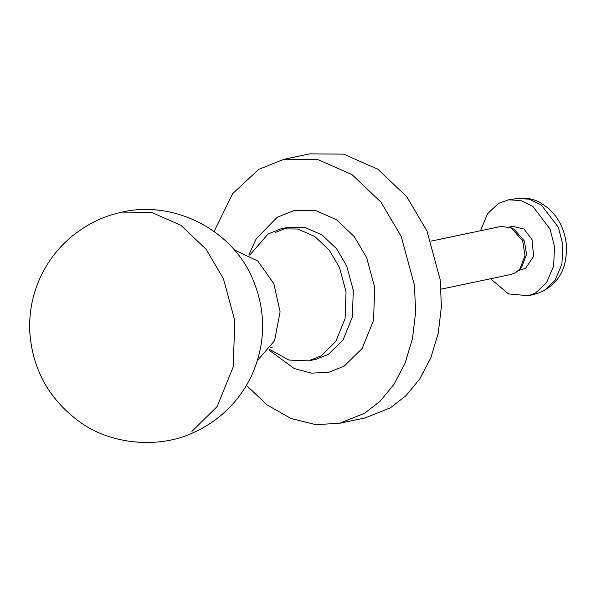 <?xml version="1.0" encoding="UTF-8"?>
<svg xmlns="http://www.w3.org/2000/svg" width="596" height="596" viewBox="0 0 596 596"><rect width="100%" height="100%" fill="white"/><g stroke="black" fill="none" stroke-linecap="round" stroke-linejoin="round"><path stroke-width="0.89" d="M234.168 249.791L257.859 261.063L273.832 283.659L280.083 311.782L274.592 340.651L257.45 360.513M249.702 255.118L268.2 233.923L280.82 228.864L297.747 228.998L314.859 236.537L329.357 250.32L339.444 267.44L346.053 291.802L345.077 318.577L335.809 341.448L321.199 355.827L308.579 360.878L288.866 360.044L269.526 349.383M275.449 232.395L288.077 227.344L305.003 227.478L322.116 235.01L336.606 248.793L346.693 265.913L353.309 290.274L352.333 317.05L343.065 339.921L328.456 354.3L315.828 359.358L308.579 360.878M248.942 254.686L256.302 238.653L277.2 217.272L294.685 210.291L315.455 210.455L336.457 219.7L354.248 236.612L366.622 257.628L374.742 287.525L373.543 320.387L362.167 348.459L344.242 366.1L328.746 372.306L311.403 373.133L294.26 368.551L269.005 350.083M214.091 231.471L232.671 193.611L258.709 169.391L283.957 159.281L317.81 159.549L352.035 174.621L381.023 202.186L401.197 236.426L414.429 285.149L415.621 312.08L412.469 338.699L405.049 363.307L393.934 384.442L380.121 401.183L364.722 413.199L339.467 423.309L315.709 424.62L290.908 418.474L267.164 404.952L246.446 385.366M283.957 159.281L309.734 153.865L343.587 154.133L377.812 169.204L406.8 196.769L426.974 231.01L440.198 279.733L441.39 306.657L438.246 333.276L430.819 357.891L419.711 379.026L405.891 395.766L390.492 407.783L365.244 417.893L339.467 423.309M441.1 289.157L511.234 274.413L515.51 272.759L519.891 269.012L524.987 255.662L522.64 240.859L511.241 227.858L501.139 226.405L431.005 241.149M490.597 278.749L508.492 293.902L528.689 295.758L535.767 292.815L546.569 282.646L553.572 266.211L554.578 246.804L550.026 229.013L532.846 206.425L520.703 200.532L508.522 199.831L498.472 203.407L487.483 213.845L480.51 230.741M518.498 270.51L525.56 268.342L533.621 256.302L532.012 239.465L523.899 228.998L512.553 226.383L509.357 227.054M519.891 269.012L521.947 266.546L526.559 254.462L524.435 241.06L514.117 229.289L511.241 227.858M122.165 212.094C173.719 200.047 232.395 229.661 252.846 279.353C266.263 311.537 265.868 343.579 251.668 375.473C244.077 391.527 233.49 405.131 219.909 416.284C211.118 423.324 202.29 428.762 193.409 432.592C160.093 448.654 109.724 445.652 76.862 419.778C48.142 397.614 32.452 368.455 29.8 332.3C28.906 314.569 31.871 297.501 38.68 281.103C46.153 263.492 57.171 248.614 71.736 236.463C91.419 220.893 106.535 215.596 122.165 212.094L151.406 212.325L180.968 225.348L206 249.15L223.425 278.719L234.846 320.804L233.155 367.047L217.153 406.554L191.919 431.392M558.392 227.367L562.9 244.993L561.901 264.214L554.973 280.485L544.275 290.55L537.264 293.47C558.251 285.469 567.899 268.811 566.2 243.503C564.986 233.2 561.417 223.999 555.487 215.894L549.05 208.786L540.691 202.804C533.219 198.751 525.419 197.306 517.291 198.475L529.36 199.168L541.377 205.009L558.392 227.367M272.149 347.669L270.636 347.796M280.82 228.864L288.077 227.344M508.522 199.831L517.291 198.475M528.689 295.758L537.264 293.47"/></g></svg>
